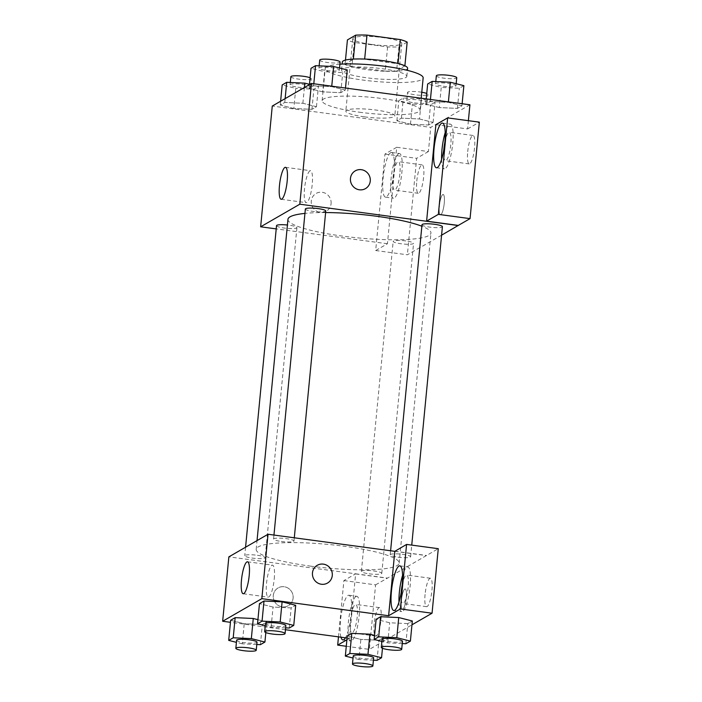 <?xml version="1.0" encoding="UTF-8"?>
<svg xmlns="http://www.w3.org/2000/svg" width="702" height="702" viewBox="0 0 702 702"><rect width="100%" height="100%" fill="white"/><g stroke="black" fill="none" stroke-linecap="round" stroke-linejoin="round"><path stroke-width="0.53" stroke-dasharray="3.51 2.63" d="M364.443 116.857A24.596 4.045 -174.5 0 0 394.796 115.83A24.596 4.045 -174.5 0 0 370.7 109.451A24.596 4.045 -174.5 0 0 345.832 111.109A24.596 4.045 -174.5 0 0 364.443 116.857M371.419 44.41A24.596 4.045 -174.5 0 0 401.772 43.375A24.596 4.045 -174.5 0 0 377.676 36.995A24.596 4.045 -174.5 0 0 352.808 38.663A24.596 4.045 -174.5 0 0 371.419 44.41M407.169 42.111L398.92 46.867A31.748 5.212 -174.5 0 1 387.601 46.937L354.247 42.445A31.748 5.212 -174.5 0 1 347.42 39.926M404.887 65.804L396.595 71.016L398.92 46.867M387.601 46.937L385.275 71.086L351.921 66.593L354.247 42.445M385.275 71.086A31.748 5.212 -174.5 0 0 396.595 71.016M404.843 66.26A31.748 5.212 -174.5 0 0 398.008 63.742L398.034 63.496M351.921 66.593A31.748 5.212 -174.5 0 1 345.094 64.084L353.334 59.319A31.748 5.212 -174.5 0 1 364.654 59.249L398.008 63.742M407.608 68.313A32.792 5.388 5.5 0 1 406.66 69.437A32.792 5.388 5.5 0 1 370.761 70.139A32.792 5.388 5.5 0 1 342.322 62.022M405.888 77.483A32.792 5.388 -174.5 0 0 406.835 76.36A32.792 5.388 -174.5 0 0 374.71 67.857A32.792 5.388 -174.5 0 0 341.549 70.077A32.792 5.388 -174.5 0 0 366.356 77.738A32.792 5.388 -174.5 0 0 405.888 77.483M345.094 64.084L345.481 60.082M339.9 64.215A49.193 8.082 -174.5 0 0 325.228 68.506A49.193 8.082 -174.5 0 0 362.443 80.002A49.193 8.082 -174.5 0 0 423.157 77.931M359.336 112.197A49.193 8.082 -174.5 0 0 420.059 110.135A49.193 8.082 -174.5 0 0 371.867 97.376A49.193 8.082 -174.5 0 0 322.121 100.702A49.193 8.082 -174.5 0 0 359.336 112.197M469.919 104.791L430.738 127.387L272.271 106.055M419.515 118.98L433.099 122.42L428.58 125.026L410.468 124.201L396.884 120.762L401.404 118.155L419.515 118.98L433.099 122.42L428.58 125.026L410.468 124.201L396.884 120.762L401.404 118.155L419.515 118.98L421.454 98.85L435.038 102.29L430.519 104.905L412.407 104.071L398.824 100.632L403.343 98.026L421.454 98.85M439.303 107.564L425.719 104.124L430.238 101.518L448.35 102.343L461.934 105.783L457.414 108.398L439.303 107.564L425.719 104.124L430.238 101.518L448.35 102.343L461.934 105.783L457.414 108.398L439.303 107.564L441.242 87.443L427.658 84.003M322.666 91.857L309.082 88.417L313.601 85.811L331.713 86.636L345.296 90.075L340.777 92.69L322.666 91.857L309.082 88.417L313.601 85.811L331.713 86.636L345.296 90.075L340.777 92.69L322.666 91.857L324.605 71.736L311.021 68.296M293.831 108.494L280.247 105.054L284.775 102.448L302.878 103.273L316.462 106.713L311.942 109.328L293.831 108.494L280.247 105.054L284.775 102.448L302.878 103.273L316.462 106.713L311.942 109.328L293.831 108.494L295.77 88.373L282.186 84.933M435.898 124.666L467.593 128.94L468.383 120.683M355.238 170.858L355.238 170.858A10.249 9.854 60 0 0 355.036 188.127A10.249 9.854 60 0 0 365.479 188.61L365.479 188.61M441.602 159.363A22.543 4.993 -82.3 0 0 444.357 168.84A22.543 4.993 -82.3 0 0 452.316 147.166A22.543 4.993 -82.3 0 0 450.377 124.149A22.543 4.993 -82.3 0 0 449.499 124.359A22.543 4.993 -82.3 0 0 445.208 132.564M444.831 142.383A14.347 3.177 97.7 0 1 449.28 132.274A14.347 3.177 97.7 0 1 450.798 144.524A14.347 3.177 97.7 0 1 445.454 160.714A14.347 3.177 97.7 0 1 443.831 149.789M467.716 151.676A14.347 3.177 97.7 0 1 473.051 135.477A14.347 3.177 97.7 0 1 474.289 150.123A14.347 3.177 97.7 0 1 469.226 163.917A14.347 3.177 97.7 0 1 467.716 151.676M467.593 128.94L479.343 122.157M309.889 170.84A16.12 3.571 -82.3 0 0 304.659 187.548A16.12 3.571 -82.3 0 0 306.212 202.65A16.12 3.571 -82.3 0 0 311.907 187.153A16.12 3.571 -82.3 0 0 310.521 170.7A16.12 3.571 -82.3 0 0 309.889 170.84M331.09 203.677A10.249 9.854 60 0 0 316.058 193.462A10.249 9.854 60 0 0 312.653 207.265A10.249 9.854 60 0 0 331.09 203.677A10.249 9.854 -120 0 1 312.653 207.257A10.249 9.854 -120 0 1 326.5 193.945A10.249 9.854 -120 0 1 331.09 203.668M396.718 147.271L384.968 154.054L375.675 250.526L387.434 243.743L396.718 147.271L428.413 151.544L430.738 127.387M387.434 243.743L276.219 228.905M390.645 152.676A22.543 4.993 97.7 0 1 391.523 152.466A22.543 4.993 97.7 0 1 393.471 175.482A22.543 4.993 97.7 0 1 385.512 197.157A22.543 4.993 97.7 0 1 383.327 176.035A22.543 4.993 97.7 0 1 390.645 152.676M398.569 153.747A22.543 4.993 -82.3 0 0 391.251 177.106A22.543 4.993 -82.3 0 0 393.436 198.227A22.543 4.993 -82.3 0 0 401.395 176.544A22.543 4.993 -82.3 0 0 399.447 153.536A22.543 4.993 -82.3 0 0 398.569 153.747M399.868 173.903A14.347 3.177 97.7 0 1 394.524 190.102A14.347 3.177 97.7 0 1 393.015 177.86A14.347 3.177 97.7 0 1 398.359 161.662A14.347 3.177 97.7 0 1 399.868 173.903M416.786 181.063A14.347 3.177 97.7 0 1 422.13 164.865A14.347 3.177 97.7 0 1 423.359 179.51A14.347 3.177 97.7 0 1 418.295 193.304A14.347 3.177 97.7 0 1 416.786 181.063M375.675 250.526L407.371 254.791L419.12 248.017M384.968 154.054L416.663 158.319L407.371 254.791M428.413 151.544L416.663 158.319M440.83 214.707A10.249 2.273 -82.3 0 0 444.155 204.08A10.249 2.273 -82.3 0 0 443.164 194.48A10.249 2.273 -82.3 0 0 439.549 204.335A10.249 2.273 -82.3 0 0 440.435 214.794A10.249 2.273 -82.3 0 0 440.83 214.707A10.249 2.273 97.7 0 1 440.426 214.794A10.249 2.273 97.7 0 1 439.54 204.335A10.249 2.273 97.7 0 1 443.164 194.48A10.249 2.273 97.7 0 1 444.155 204.08A10.249 2.273 97.7 0 1 440.821 214.707M441.584 235.179L419.112 248.139M276.527 225.658A10.249 1.685 -174.5 0 0 286.565 228.317A10.249 1.685 -174.5 0 0 296.928 227.623A10.249 1.685 -174.5 0 0 289.18 225.228A10.249 1.685 -174.5 0 0 287.425 225.017M421.999 224.728A10.249 1.685 -174.5 0 0 429.747 227.123A10.249 1.685 -174.5 0 0 442.4 226.693M405.809 240.926A10.249 1.685 -174.5 0 0 393.164 241.356A10.249 1.685 -174.5 0 0 400.912 243.752A10.249 1.685 -174.5 0 0 413.566 243.322A10.249 1.685 -174.5 0 0 405.809 240.926M305.361 209.02A10.249 1.685 -174.5 0 0 313.118 211.416A10.249 1.685 -174.5 0 0 325.763 210.986M325.614 212.557A71.823 11.802 -174.5 0 0 304.94 213.399M287.969 219.287A71.823 11.802 -174.5 0 0 342.304 236.074A71.823 11.802 -174.5 0 0 430.958 233.055A71.823 11.802 -174.5 0 0 421.849 226.228M310.521 566.128A71.823 11.802 -174.5 0 0 399.175 563.109A71.823 11.802 -174.5 0 0 328.817 544.48A71.823 11.802 -174.5 0 0 256.195 549.35A71.823 11.802 -174.5 0 0 310.521 566.128M257.397 555.282A10.249 1.685 5.5 0 1 265.154 557.678A10.249 1.685 5.5 0 1 254.791 558.371A10.249 1.685 5.5 0 1 244.744 555.712A10.249 1.685 5.5 0 1 257.397 555.282M397.973 557.177A10.249 1.685 -174.5 0 0 410.617 556.747A10.249 1.685 -174.5 0 0 400.579 554.089A10.249 1.685 -174.5 0 0 390.215 554.782A10.249 1.685 -174.5 0 0 397.973 557.177M369.138 573.815A10.249 1.685 -174.5 0 0 381.783 573.385A10.249 1.685 -174.5 0 0 371.744 570.726A10.249 1.685 -174.5 0 0 361.381 571.419A10.249 1.685 -174.5 0 0 369.138 573.815M281.335 541.47A10.249 1.685 -174.5 0 0 293.98 541.04A10.249 1.685 -174.5 0 0 283.941 538.381A10.249 1.685 -174.5 0 0 273.578 539.075A10.249 1.685 -174.5 0 0 281.335 541.47M346.902 639.794L349.438 638.337L355.633 573.929L387.328 578.202L438.276 548.692M338.478 636.854L343.892 580.58L355.651 573.806L228.861 556.861M394.814 551.333L426.509 555.598M401.368 600.508A10.249 2.273 -82.3 0 0 402.448 609.257A10.249 2.273 -82.3 0 0 406.072 599.403A10.249 2.273 -82.3 0 0 405.186 588.943A10.249 2.273 -82.3 0 0 401.368 600.508A10.249 2.273 97.7 0 1 405.177 588.943A10.249 2.273 97.7 0 1 406.063 599.403A10.249 2.273 97.7 0 1 402.448 609.257A10.249 2.273 97.7 0 1 401.36 600.508M425.079 594.436A14.347 3.177 -82.3 0 0 426.597 606.677A14.347 3.177 -82.3 0 0 431.66 592.883A14.347 3.177 -82.3 0 0 430.423 578.237A14.347 3.177 -82.3 0 0 425.079 594.436M374.148 623.815A14.347 3.177 -82.3 0 0 375.667 636.065A14.347 3.177 -82.3 0 0 381.221 616.751A14.347 3.177 -82.3 0 0 379.492 607.625A14.347 3.177 -82.3 0 0 374.148 623.815M343.892 580.58L375.588 584.854L369.375 649.385L411.96 624.815M375.588 584.854L387.328 578.202M402.193 585.143A14.347 3.177 97.7 0 1 406.651 575.035A14.347 3.177 97.7 0 1 408.16 587.276A14.347 3.177 97.7 0 1 402.825 603.474A14.347 3.177 97.7 0 1 401.193 592.549M398.973 602.123A22.543 4.993 -82.3 0 0 401.728 611.6A22.543 4.993 -82.3 0 0 409.687 589.926A22.543 4.993 -82.3 0 0 407.748 566.909A22.543 4.993 -82.3 0 0 406.87 567.119A22.543 4.993 -82.3 0 0 402.579 575.324M350.377 620.621A14.347 3.177 97.7 0 1 355.721 604.422A14.347 3.177 97.7 0 1 356.958 619.067A14.347 3.177 97.7 0 1 351.895 632.862A14.347 3.177 97.7 0 1 350.377 620.621M355.94 596.507A22.543 4.993 -82.3 0 0 348.622 619.866A22.543 4.993 -82.3 0 0 350.798 640.987A22.543 4.993 -82.3 0 0 355.66 633.537A22.543 4.993 -82.3 0 0 359.564 609.819A22.543 4.993 -82.3 0 0 356.818 596.296A22.543 4.993 -82.3 0 0 355.94 596.507M340.961 637.197A22.543 4.993 97.7 0 1 341.444 613.566A22.543 4.993 97.7 0 1 348.017 595.436A22.543 4.993 97.7 0 1 348.894 595.226A22.543 4.993 97.7 0 1 351.404 613.021A22.543 4.993 97.7 0 1 345.445 637.793M346.279 646.27L369.375 649.385M355.651 573.806L387.346 578.071M394.822 551.202L426.518 555.466M405.861 643.734L407.801 623.604L412.328 620.998L407.801 623.604L389.698 622.779L376.123 619.339M398.736 617.558L412.311 620.998M282.107 601.851L295.674 605.291L291.163 607.897L273.06 607.072L259.486 603.632L273.06 607.072L291.163 607.897L295.691 605.291M253.273 618.488L266.839 621.928L262.329 624.534L244.235 623.709M256.792 644.497L242.287 643.831L244.226 623.709L230.66 620.27L244.226 623.709L262.329 624.534L266.857 621.928L257.932 619.664M373.429 660.205L358.924 659.538L360.863 639.408L347.288 635.968L360.863 639.408L378.966 640.242L360.863 639.417M369.91 634.196L383.476 637.635M382.467 648.279L383.494 637.627L378.966 640.242L383.494 637.627L374.561 635.371M349.438 638.337L347.078 638.013M285.442 629.72L230.44 622.314M274.236 578.913A16.12 3.571 -82.3 0 0 272.534 565.154A16.12 3.571 -82.3 0 0 266.848 580.659A16.12 3.571 -82.3 0 0 268.234 597.112A16.12 3.571 -82.3 0 0 274.236 578.913M274.543 601.509A10.249 9.854 60 0 0 293.103 598.13A10.249 9.854 60 0 0 278.08 587.916A10.249 9.854 60 0 0 274.543 601.5M274.552 601.5A10.249 9.854 -120 0 1 288.522 588.408A10.249 9.854 -120 0 1 288.32 605.677A10.249 9.854 -120 0 1 274.552 601.509M317.251 565.321L317.251 565.321A10.249 9.854 60 0 0 317.058 582.581A10.249 9.854 60 0 0 327.501 583.072L327.501 583.072M242.287 643.831L236.407 642.348M236.609 640.242A10.249 1.685 -174.5 0 0 244.357 642.637A10.249 1.685 -174.5 0 0 257.011 642.207M265.83 632.572L266.857 621.928M260.398 644.664L262.329 624.534M285.626 627.86L271.121 627.193L265.242 625.71M265.444 623.604A10.249 1.685 -174.5 0 0 273.192 626A10.249 1.685 -174.5 0 0 285.846 625.57M289.233 628.027L291.163 607.897M271.121 627.193L273.06 607.072M358.924 659.538L353.045 658.046M353.246 655.94A10.249 1.685 -174.5 0 0 360.995 658.336A10.249 1.685 -174.5 0 0 373.648 657.906M377.027 660.363L378.966 640.242M402.255 643.567L387.758 642.9L381.87 641.409M382.081 639.311A10.249 1.685 -174.5 0 0 389.829 641.707A10.249 1.685 -174.5 0 0 402.483 641.277M407.801 623.604L389.689 622.779L376.105 619.339M387.758 642.9L389.689 622.779M309.477 84.328L318.401 86.592L313.882 89.198L295.77 88.373M297.85 87.171A10.249 1.685 -174.5 0 0 310.495 86.741A10.249 1.685 -174.5 0 0 300.456 84.082A10.249 1.685 -174.5 0 0 290.093 84.775A10.249 1.685 -174.5 0 0 297.85 87.171M302.878 103.273L304.396 87.513M316.462 106.713L318.401 86.592M311.942 109.328L313.882 89.198M280.247 105.054L280.616 101.237M284.775 102.448L285.135 98.622M290.865 76.729A10.249 1.685 -174.5 0 0 298.622 79.124A10.249 1.685 -174.5 0 0 311.267 78.694A10.249 1.685 -174.5 0 0 310.108 77.773M347.236 69.954L342.716 72.56L324.605 71.736M326.676 70.533A10.249 1.685 -174.5 0 0 339.329 70.103A10.249 1.685 -174.5 0 0 329.291 67.445A10.249 1.685 -174.5 0 0 318.927 68.138A10.249 1.685 -174.5 0 0 326.676 70.533M331.713 86.636L331.756 86.188M345.296 90.075L345.498 88.031M340.777 92.69L342.716 72.56M309.082 88.417L309.45 84.6M313.601 85.811L313.803 83.766M319.7 60.091A10.249 1.685 -174.5 0 0 327.457 62.487A10.249 1.685 -174.5 0 0 340.101 62.057M414.478 102.878A10.249 1.685 -174.5 0 0 427.132 102.448A10.249 1.685 -174.5 0 0 417.093 99.789A10.249 1.685 -174.5 0 0 406.73 100.483A10.249 1.685 -174.5 0 0 414.478 102.878M433.099 122.42L435.038 102.29M428.58 125.026L430.519 104.905M410.468 124.201L412.407 104.071M396.884 120.762L398.824 100.632M401.404 118.155L403.343 98.026M421.779 92.243A10.249 1.685 -174.5 0 0 407.502 92.436A10.249 1.685 -174.5 0 0 415.259 94.831A10.249 1.685 -174.5 0 0 427.904 94.393A10.249 1.685 -174.5 0 0 426.746 93.48M463.873 85.662L459.345 88.268L441.242 87.443M443.313 86.241A10.249 1.685 -174.5 0 0 455.967 85.811A10.249 1.685 -174.5 0 0 445.928 83.152A10.249 1.685 -174.5 0 0 435.565 83.845A10.249 1.685 -174.5 0 0 443.313 86.241M448.35 102.343L448.394 101.887M461.934 105.783L462.127 103.738M457.414 108.398L459.345 88.268M425.719 104.124L426.219 98.903M430.238 101.518L430.44 99.473M436.337 75.798A10.249 1.685 -174.5 0 0 444.094 78.194A10.249 1.685 -174.5 0 0 456.739 77.764M352.808 38.663L345.832 111.109M401.772 43.375L394.796 115.83M406.835 76.36L407.414 70.367M341.549 70.077L342.128 64.075M420.059 110.135L421.2 98.227M322.121 100.702L325.228 68.506M436.433 167.778L444.357 168.84M442.453 123.087L450.377 124.149M473.051 135.477L449.28 132.274M469.226 163.917L445.454 160.714M281.177 199.28L306.212 202.65M285.477 167.322L310.521 170.7M385.512 197.157L393.436 198.227M391.523 152.466L399.447 153.536M422.13 164.865L398.359 161.662M418.295 193.304L394.524 190.102M399.175 563.109L430.958 233.055M256.195 549.35L257.037 540.61M245.568 547.227L244.744 555.712M296.928 227.623L265.154 557.678M410.617 556.747L411.741 545.112M390.215 554.782L390.602 550.763M381.783 573.385L413.566 243.322M361.381 571.419L393.164 241.356M293.98 541.04L294.296 537.793M273.578 539.075L273.964 535.056M430.423 578.237L406.651 575.035M426.597 606.677L402.825 603.474M393.804 610.538L401.728 611.6M399.824 565.847L407.748 566.909M379.492 607.625L355.721 604.422M375.667 636.065L351.895 632.862M342.874 639.917L350.798 640.987M348.894 595.226L356.818 596.296M243.199 593.743L268.234 597.112M247.499 561.784L272.534 565.154M310.495 86.741L311.267 78.694M290.093 84.775L290.312 82.485M339.329 70.103L339.531 68.006M318.927 68.138L319.147 65.848M427.132 102.448L427.904 94.393M406.73 100.483L407.502 92.436M455.967 85.811L456.168 83.705M435.565 83.845L435.784 81.555"/><path stroke-width="1.05" d="M345.481 60.082L347.42 39.926L355.66 35.17A31.748 5.212 -174.5 0 1 366.979 35.1L400.333 39.593A31.748 5.212 -174.5 0 1 407.169 42.111L404.887 65.804M342.128 64.075L342.322 62.022A32.792 5.388 5.5 0 1 375.482 59.802A32.792 5.388 5.5 0 1 407.608 68.313L407.414 70.367M353.36 59.091L355.66 35.17M398.034 63.496L400.333 39.593M364.671 59.065L366.979 35.1M421.2 98.227L423.157 77.931A49.193 8.082 -174.5 0 0 393.506 67.567A49.193 8.082 -174.5 0 0 339.9 64.215M276.219 228.905L260.644 226.807L272.271 106.055L311.442 83.45L469.919 104.791L468.383 120.683M350.456 178.405A10.249 9.854 -120 0 1 368.892 174.816A10.249 9.854 -120 0 1 355.036 188.127A10.249 9.854 -120 0 1 350.456 178.405M426.605 221.148L435.898 124.666L447.648 117.892L438.355 214.364L426.605 221.148L458.301 225.412L441.584 235.179M260.644 226.807L299.815 204.203L311.442 83.45M299.815 204.203L458.283 225.544M365.479 188.61A10.249 9.854 60 0 0 368.892 174.816A10.249 9.854 60 0 0 355.238 170.858M441.576 123.289A22.543 4.993 97.7 0 1 442.453 123.087A22.543 4.993 97.7 0 1 444.392 146.095A22.543 4.993 97.7 0 1 436.433 167.778A22.543 4.993 97.7 0 1 434.257 146.657A22.543 4.993 97.7 0 1 441.576 123.289M445.208 132.564A22.543 4.993 -82.3 0 0 441.602 159.363M443.831 149.789A14.347 3.177 97.7 0 1 443.945 148.473A14.347 3.177 97.7 0 1 444.831 142.383M438.355 214.364L470.05 218.629L458.301 225.412M447.648 117.892L479.343 122.157L470.05 218.629M284.854 167.471A16.12 3.571 97.7 0 1 285.477 167.322A16.12 3.571 97.7 0 1 286.872 183.784A16.12 3.571 97.7 0 1 281.177 199.28A16.12 3.571 97.7 0 1 279.615 184.178A16.12 3.571 97.7 0 1 284.854 167.471M287.425 225.017A10.249 1.685 -174.5 0 0 276.527 225.658L245.568 547.227M411.741 545.112L442.4 226.693A10.249 1.685 -174.5 0 0 434.643 224.298A10.249 1.685 -174.5 0 0 421.999 224.728L390.602 550.763M294.296 537.793L325.763 210.986A10.249 1.685 -174.5 0 0 318.015 208.591A10.249 1.685 -174.5 0 0 305.361 209.02L273.964 535.056M421.849 226.228A71.823 11.802 -174.5 0 0 376.623 216.269A71.823 11.802 -174.5 0 0 325.614 212.557M304.94 213.399A71.823 11.802 -174.5 0 0 287.969 219.287L257.037 540.61M230.44 622.314L222.657 621.261L228.861 556.861L268.032 534.257L394.814 551.333L406.581 544.419L400.368 608.95L388.61 615.733L394.814 551.333M406.581 544.419L438.276 548.692L432.055 613.215L411.96 624.815M401.193 592.549A14.347 3.177 97.7 0 1 401.307 591.233A14.347 3.177 97.7 0 1 402.193 585.143M402.579 575.324A22.543 4.993 -82.3 0 0 398.973 602.123M398.947 566.049A22.543 4.993 97.7 0 1 399.824 565.847A22.543 4.993 97.7 0 1 401.763 588.855A22.543 4.993 97.7 0 1 393.804 610.538A22.543 4.993 97.7 0 1 391.628 589.417A22.543 4.993 97.7 0 1 398.947 566.049M345.445 637.793A22.543 4.993 97.7 0 1 342.874 639.917A22.543 4.993 97.7 0 1 340.961 637.197M338.478 636.854L337.68 645.112L346.902 639.794M337.68 645.112L346.279 646.27M400.368 608.95L432.055 613.215M381.87 641.409L374.166 639.461L376.105 619.339L380.633 616.725L398.736 617.549L412.328 620.998L410.389 641.119L405.861 643.734L402.255 643.567M265.242 625.71L257.537 623.753L259.468 603.632L263.996 601.026L282.099 601.842L295.691 605.291L293.752 625.412L289.233 628.027L285.626 627.86M236.407 642.348L228.703 640.391L230.642 620.27L235.161 617.655L253.264 618.48M353.045 658.046L345.331 656.098L347.271 635.968L351.799 633.362L369.901 634.187M222.657 621.261L261.837 598.657L388.61 615.733M347.078 638.013L285.442 629.72M249.201 575.535A16.12 3.571 97.7 0 1 243.199 593.743A16.12 3.571 97.7 0 1 241.804 577.281A16.12 3.571 97.7 0 1 247.499 561.784A16.12 3.571 97.7 0 1 249.201 575.535M261.837 598.657L268.032 534.257M312.469 572.858A10.249 9.854 -120 0 1 330.914 569.269A10.249 9.854 -120 0 1 317.058 582.581A10.249 9.854 -120 0 1 312.469 572.858M327.501 583.072A10.249 9.854 60 0 0 330.905 569.269A10.249 9.854 60 0 0 317.251 565.321M228.703 640.391L233.222 637.785L251.334 638.609L264.917 642.049L260.398 644.664L256.792 644.497M256.239 650.254L257.011 642.207A10.249 1.685 -174.5 0 0 246.972 639.548A10.249 1.685 -174.5 0 0 236.609 640.242L235.837 648.288A10.249 1.685 -174.5 0 0 243.585 650.684A10.249 1.685 -174.5 0 0 256.239 650.254A10.249 1.685 -174.5 0 0 246.2 647.595A10.249 1.685 -174.5 0 0 235.837 648.288M251.334 638.609L253.273 618.488L257.932 619.664M264.917 642.049L265.83 632.572M230.642 620.27L235.161 617.655L253.273 618.488M233.222 637.785L235.161 617.655M257.537 623.753L262.057 621.147L280.168 621.972L293.752 625.412M285.073 633.616L285.846 625.57A10.249 1.685 -174.5 0 0 275.807 622.911A10.249 1.685 -174.5 0 0 265.444 623.604L264.663 631.651A10.249 1.685 -174.5 0 0 272.42 634.046A10.249 1.685 -174.5 0 0 285.073 633.616A10.249 1.685 -174.5 0 0 275.026 630.958A10.249 1.685 -174.5 0 0 264.663 631.651M280.168 621.972L282.107 601.851L263.996 601.026L259.468 603.632M262.057 621.147L263.996 601.026M345.331 656.098L349.859 653.492L367.971 654.317L381.555 657.756L377.027 660.363L373.429 660.205M372.867 665.961L373.648 657.906A10.249 1.685 -174.5 0 0 363.61 655.247A10.249 1.685 -174.5 0 0 353.246 655.94L352.465 663.995A10.249 1.685 -174.5 0 0 360.223 666.391A10.249 1.685 -174.5 0 0 372.867 665.961A10.249 1.685 -174.5 0 0 362.829 663.302A10.249 1.685 -174.5 0 0 352.465 663.995M367.971 654.317L369.91 634.196L374.561 635.371M381.555 657.756L382.467 648.279M347.271 635.968L351.799 633.362L369.91 634.196M349.859 653.492L351.799 633.362M374.166 639.461L378.694 636.854L396.805 637.679L410.389 641.119M401.702 649.324L402.483 641.277A10.249 1.685 -174.5 0 0 392.436 638.618A10.249 1.685 -174.5 0 0 382.081 639.311L381.3 647.358A10.249 1.685 -174.5 0 0 389.057 649.754A10.249 1.685 -174.5 0 0 401.702 649.324A10.249 1.685 -174.5 0 0 391.663 646.665A10.249 1.685 -174.5 0 0 381.3 647.358M396.805 637.679L398.736 617.558L380.633 616.725L376.105 619.339M378.694 636.854L380.633 616.725M280.616 101.237L282.186 84.933L286.706 82.318L304.817 83.152L309.477 84.328M304.396 87.513L304.817 83.152M285.135 98.622L286.706 82.318M310.108 77.773A10.249 1.685 -174.5 0 0 298.71 75.842A10.249 1.685 -174.5 0 0 290.865 76.729L290.312 82.485M309.45 84.6L311.021 68.296L315.54 65.69L333.652 66.514L347.236 69.954L345.498 88.031M331.756 86.188L333.652 66.514M313.803 83.766L315.54 65.69M339.531 68.006L340.101 62.057A10.249 1.685 -174.5 0 0 330.063 59.398A10.249 1.685 -174.5 0 0 319.7 60.091L319.147 65.848M426.746 93.48A10.249 1.685 -174.5 0 0 421.779 92.243M426.219 98.903L427.658 84.003L432.178 81.388L450.289 82.222L463.873 85.662L462.127 103.738M448.394 101.887L450.289 82.222M430.44 99.473L432.178 81.388M456.168 83.705L456.739 77.764A10.249 1.685 -174.5 0 0 446.7 75.105A10.249 1.685 -174.5 0 0 436.337 75.798L435.784 81.555"/></g></svg>
